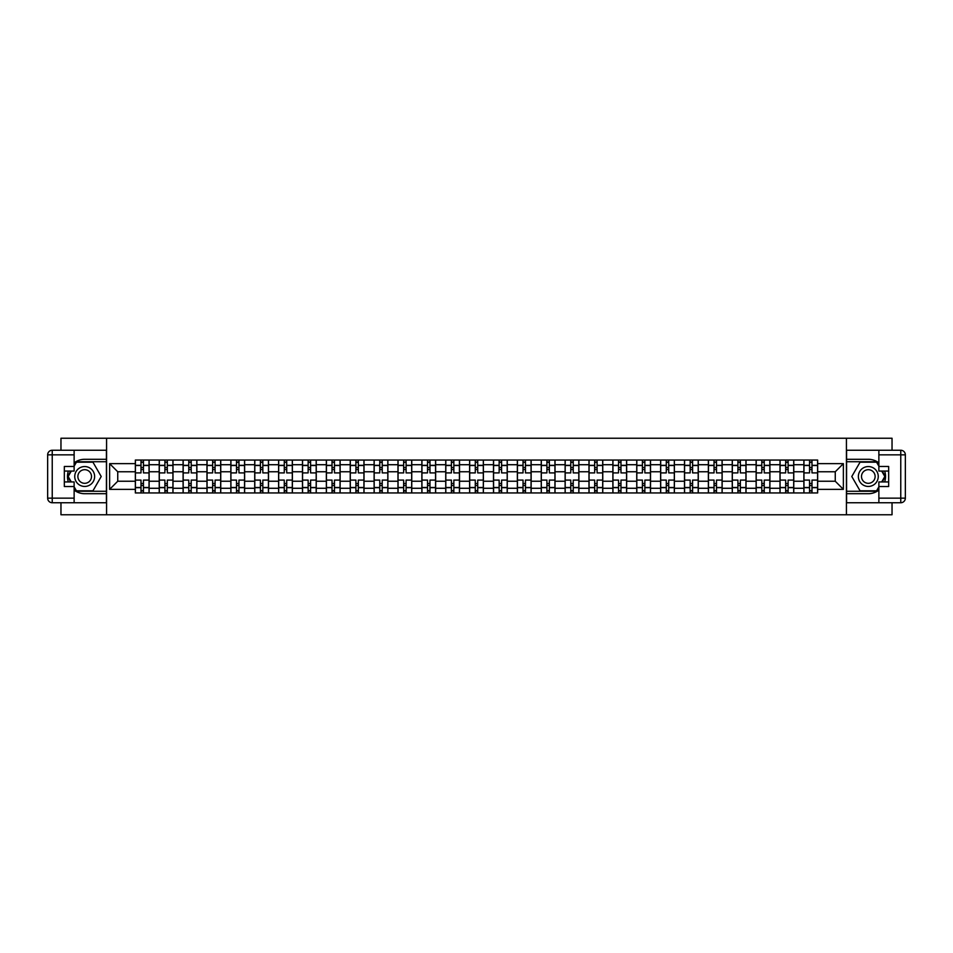 <?xml version="1.0" encoding="UTF-8"?>
<svg xmlns="http://www.w3.org/2000/svg" width="953" height="953" viewBox="0 0 953 953"><rect width="100%" height="100%" fill="white"/><g stroke="black" fill="none" stroke-linecap="round" stroke-linejoin="round"><path stroke-width="1.43" d="M60.968 502.743L60.968 514.763L892.032 514.763L892.032 502.743M892.032 450.257L892.032 438.237L60.968 438.237L60.968 450.257M159.222 492.951L159.222 464.719L149.121 464.719L149.121 492.951M149.121 464.719L149.121 460.049M159.222 464.719L159.222 460.049M172.993 460.049L172.993 492.951M183.095 492.951L183.095 460.049M196.878 460.049L196.878 492.951M206.98 492.951L206.98 460.049M220.751 460.049L220.751 492.951M230.852 492.951L230.852 460.049M244.623 460.049L244.623 492.951M254.725 492.951L254.725 460.049M268.508 460.049L268.508 492.951M278.61 492.951L278.61 460.049M292.38 460.049L292.38 492.951M302.482 492.951L302.482 460.049M316.253 460.049L316.253 492.951M326.355 492.951L326.355 460.049M340.126 460.049L340.126 492.951M350.227 492.951L350.227 460.049M364.01 460.049L364.01 492.951M374.112 492.951L374.112 460.049M387.883 460.049L387.883 492.951M397.985 492.951L397.985 460.049M411.756 460.049L411.756 492.951M421.857 492.951L421.857 460.049M435.64 460.049L435.64 492.951M445.742 492.951L445.742 460.049M459.513 460.049L459.513 492.951M469.615 492.951L469.615 460.049M483.385 460.049L483.385 492.951M493.487 492.951L493.487 460.049M507.258 460.049L507.258 492.951M517.36 492.951L517.36 460.049M531.143 460.049L531.143 492.951M541.244 492.951L541.244 460.049M555.015 460.049L555.015 492.951M565.117 492.951L565.117 460.049M578.888 460.049L578.888 492.951M588.99 492.951L588.99 460.049M602.772 460.049L602.772 492.951M612.874 492.951L612.874 460.049M626.645 460.049L626.645 492.951M636.747 492.951L636.747 460.049M650.518 460.049L650.518 492.951M660.62 492.951L660.62 460.049M674.39 460.049L674.39 492.951M684.492 492.951L684.492 460.049M698.275 460.049L698.275 492.951M708.377 492.951L708.377 460.049M722.148 460.049L722.148 492.951M732.249 492.951L732.249 460.049M746.02 460.049L746.02 492.951M756.122 492.951L756.122 460.049M769.905 460.049L769.905 492.951M780.007 492.951L780.007 460.049M793.778 460.049L793.778 492.951M803.879 492.951L803.879 460.049M803.879 481.241L793.778 481.241M780.007 481.241L769.905 481.241M756.122 481.241L746.02 481.241M732.249 481.241L722.148 481.241M708.377 481.241L698.275 481.241M684.492 481.241L674.39 481.241M660.62 481.241L650.518 481.241M636.747 481.241L626.645 481.241M612.874 481.241L602.772 481.241M588.99 481.241L578.888 481.241M565.117 481.241L555.015 481.241M541.244 481.241L531.143 481.241M517.36 481.241L507.258 481.241M493.487 481.241L483.385 481.241M469.615 481.241L459.513 481.241M445.742 481.241L435.64 481.241M421.857 481.241L411.756 481.241M397.985 481.241L387.883 481.241M374.112 481.241L364.01 481.241M350.227 481.241L340.126 481.241M326.355 481.241L316.253 481.241M302.482 481.241L292.38 481.241M278.61 481.241L268.508 481.241M254.725 481.241L244.623 481.241M230.852 481.241L220.751 481.241M206.98 481.241L196.878 481.241M183.095 481.241L172.993 481.241M159.222 481.241L149.121 481.241M803.879 471.759L793.778 471.759M780.007 471.759L769.905 471.759M756.122 471.759L746.02 471.759M732.249 471.759L722.148 471.759M708.377 471.759L698.275 471.759M684.492 471.759L674.39 471.759M660.62 471.759L650.518 471.759M636.747 471.759L626.645 471.759M612.874 471.759L602.772 471.759M588.99 471.759L578.888 471.759M565.117 471.759L555.015 471.759M541.244 471.759L531.143 471.759M517.36 471.759L507.258 471.759M493.487 471.759L483.385 471.759M469.615 471.759L459.513 471.759M445.742 471.759L435.64 471.759M421.857 471.759L411.756 471.759M397.985 471.759L387.883 471.759M374.112 471.759L364.01 471.759M350.227 471.759L340.126 471.759M326.355 471.759L316.253 471.759M302.482 471.759L292.38 471.759M278.61 471.759L268.508 471.759M254.725 471.759L244.623 471.759M230.852 471.759L220.751 471.759M206.98 471.759L196.878 471.759M183.095 471.759L172.993 471.759M159.222 471.759L149.121 471.759M117.743 481.241L135.35 481.241L135.35 471.759L117.743 471.759L117.743 481.241L109.631 489.354L109.631 463.646L135.35 463.646L135.35 471.759M817.65 471.759L817.65 481.241L835.257 481.241L835.257 471.759L817.65 471.759L817.65 460.049L135.35 460.049L135.35 463.646M817.65 463.646L843.369 463.646L843.369 489.354L817.65 489.354L817.65 481.241M135.35 481.241L135.35 492.951L817.65 492.951L817.65 489.354M135.35 489.354L109.631 489.354M846.431 514.763L846.431 438.237M106.569 514.763L106.569 438.237M143.462 490.652L141.008 490.652M141.008 462.348L143.462 462.348M167.335 490.652L164.893 490.652M164.893 462.348L167.335 462.348M191.208 490.652L188.765 490.652M188.765 462.348L191.208 462.348M215.092 490.652L212.638 490.652M212.638 462.348L215.092 462.348M238.965 490.652L236.511 490.652M236.511 462.348L238.965 462.348M262.837 490.652L260.395 490.652M260.395 462.348L262.837 462.348M286.722 490.652L284.268 490.652M284.268 462.348L286.722 462.348M310.595 490.652L308.141 490.652M308.141 462.348L310.595 462.348M334.467 490.652L332.025 490.652M332.025 462.348L334.467 462.348M358.34 490.652L355.898 490.652M355.898 462.348L358.34 462.348M382.224 490.652L379.77 490.652M379.77 462.348L382.224 462.348M406.097 490.652L403.643 490.652M403.643 462.348L406.097 462.348M429.97 490.652L427.528 490.652M427.528 462.348L429.97 462.348M453.854 490.652L451.4 490.652M451.4 462.348L453.854 462.348M477.727 490.652L475.273 490.652M475.273 462.348L477.727 462.348M501.6 490.652L499.146 490.652M499.146 462.348L501.6 462.348M525.472 490.652L523.03 490.652M523.03 462.348L525.472 462.348M549.357 490.652L546.903 490.652M546.903 462.348L549.357 462.348M573.229 490.652L570.776 490.652M570.776 462.348L573.229 462.348M597.102 490.652L594.66 490.652M594.66 462.348L597.102 462.348M620.975 490.652L618.533 490.652M618.533 462.348L620.975 462.348M644.859 490.652L642.405 490.652M642.405 462.348L644.859 462.348M668.732 490.652L666.278 490.652M666.278 462.348L668.732 462.348M692.605 490.652L690.163 490.652M690.163 462.348L692.605 462.348M716.489 490.652L714.035 490.652M714.035 462.348L716.489 462.348M740.362 490.652L737.908 490.652M737.908 462.348L740.362 462.348M764.235 490.652L761.792 490.652M761.792 462.348L764.235 462.348M788.107 490.652L785.665 490.652M785.665 462.348L788.107 462.348M811.992 490.652L809.538 490.652M809.538 462.348L811.992 462.348M109.631 463.646L117.743 471.759M835.257 481.241L843.369 489.354M835.257 471.759L843.369 463.646M149.049 492.951L149.049 472.902L143.462 472.902L143.462 460.049M141.008 460.049L141.008 472.902L135.421 472.902L135.421 460.049M149.049 472.902L149.049 460.049M135.421 492.951L135.421 480.098L141.008 480.098L141.008 492.951M143.462 492.951L143.462 480.098L149.049 480.098M141.008 469.531L143.462 469.531M135.421 480.098L135.421 472.902M143.462 483.469L141.008 483.469M143.462 490.962L141.008 490.962M141.008 485.458L143.462 485.458M143.462 467.542L141.008 467.542M141.008 462.038L143.462 462.038M74.131 490.104A17.214 17.214 0 0 0 84.686 493.714L106.426 493.714L106.426 502.743L52.236 502.743A4.586 4.586 0 0 1 47.65 498.157L47.65 454.843A4.586 4.586 0 0 1 52.236 450.257L74.131 450.257L74.131 471.068L64.328 471.068M74.131 450.257L106.426 450.257L106.426 459.286L84.686 459.286A17.214 17.214 0 0 0 74.131 462.896M68.354 471.068A17.214 17.214 0 0 0 68.354 481.932M106.426 493.714L106.426 459.286M64.328 481.932L74.131 481.932L74.131 502.743M74.131 466.47L64.328 466.47L64.328 486.53L74.131 486.53M106.426 461.728L76.157 461.728L74.131 465.255M74.131 487.745L76.157 491.271L106.426 491.271M70.772 471.068L67.639 476.5L70.772 481.932M878.869 462.896A17.214 17.214 0 0 0 868.314 459.286L846.574 459.286L846.574 450.257L900.764 450.257A4.586 4.586 0 0 1 905.35 454.843L905.35 498.157A4.586 4.586 0 0 1 900.764 502.743L878.869 502.743L878.869 481.932L888.672 481.932M878.869 502.743L846.574 502.743L846.574 493.714L868.314 493.714A17.214 17.214 0 0 0 878.869 490.104M884.646 481.932A17.214 17.214 0 0 0 884.646 471.068M846.574 459.286L846.574 493.714M888.672 471.068L878.869 471.068L878.869 450.257M878.869 486.53L888.672 486.53L888.672 466.47L878.869 466.47M846.574 491.271L876.843 491.271L878.869 487.745M878.869 465.255L876.843 461.728L846.574 461.728M882.228 481.932L885.361 476.5L882.228 471.068M74.739 476.5A9.947 9.947 0 0 0 84.686 486.447A9.947 9.947 0 0 0 94.633 476.5A9.947 9.947 0 0 0 84.686 466.553A9.947 9.947 0 0 0 74.739 476.5M77.872 476.5A6.814 6.814 0 0 0 84.686 483.314A6.814 6.814 0 0 0 91.5 476.5A6.814 6.814 0 0 0 84.686 469.686A6.814 6.814 0 0 0 77.872 476.5M74.131 466.172L76.431 462.193L92.953 462.193L101.209 476.5L92.953 490.807L76.431 490.807L74.131 486.828M71.296 481.932L68.163 476.5L71.296 471.068M858.367 476.5A9.947 9.947 0 0 0 868.314 486.447A9.947 9.947 0 0 0 878.261 476.5A9.947 9.947 0 0 0 868.314 466.553A9.947 9.947 0 0 0 858.367 476.5M861.5 476.5A6.814 6.814 0 0 0 868.314 483.314A6.814 6.814 0 0 0 875.128 476.5A6.814 6.814 0 0 0 868.314 469.686A6.814 6.814 0 0 0 861.5 476.5M878.869 486.828L876.569 490.807L860.047 490.807L851.791 476.5L860.047 462.193L876.569 462.193L878.869 466.172M881.704 471.068L884.837 476.5L881.704 481.932M172.922 492.951L172.922 472.902L167.335 472.902L167.335 460.049M164.893 460.049L164.893 472.902L159.306 472.902L159.306 460.049M172.922 472.902L172.922 460.049M159.306 492.951L159.306 480.098L164.893 480.098L164.893 492.951M167.335 492.951L167.335 480.098L172.922 480.098M164.893 469.531L167.335 469.531M159.306 480.098L159.306 472.902M167.335 483.469L164.893 483.469M167.335 490.962L164.893 490.962M164.893 485.458L167.335 485.458M167.335 467.542L164.893 467.542M164.893 462.038L167.335 462.038M196.794 492.951L196.794 472.902L191.208 472.902L191.208 460.049M188.765 460.049L188.765 472.902L183.179 472.902L183.179 460.049M196.794 472.902L196.794 460.049M183.179 492.951L183.179 480.098L188.765 480.098L188.765 492.951M191.208 492.951L191.208 480.098L196.794 480.098M188.765 469.531L191.208 469.531M183.179 480.098L183.179 472.902M191.208 483.469L188.765 483.469M191.208 490.962L188.765 490.962M188.765 485.458L191.208 485.458M191.208 467.542L188.765 467.542M188.765 462.038L191.208 462.038M220.679 492.951L220.679 472.902L215.092 472.902L215.092 460.049M212.638 460.049L212.638 472.902L207.051 472.902L207.051 460.049M220.679 472.902L220.679 460.049M207.051 492.951L207.051 480.098L212.638 480.098L212.638 492.951M215.092 492.951L215.092 480.098L220.679 480.098M212.638 469.531L215.092 469.531M207.051 480.098L207.051 472.902M215.092 483.469L212.638 483.469M215.092 490.962L212.638 490.962M212.638 485.458L215.092 485.458M215.092 467.542L212.638 467.542M212.638 462.038L215.092 462.038M244.552 492.951L244.552 472.902L238.965 472.902L238.965 460.049M236.511 460.049L236.511 472.902L230.924 472.902L230.924 460.049M244.552 472.902L244.552 460.049M230.924 492.951L230.924 480.098L236.511 480.098L236.511 492.951M238.965 492.951L238.965 480.098L244.552 480.098M236.511 469.531L238.965 469.531M230.924 480.098L230.924 472.902M238.965 483.469L236.511 483.469M238.965 490.962L236.511 490.962M236.511 485.458L238.965 485.458M238.965 467.542L236.511 467.542M236.511 462.038L238.965 462.038M268.424 492.951L268.424 472.902L262.837 472.902L262.837 460.049M260.395 460.049L260.395 472.902L254.808 472.902L254.808 460.049M268.424 472.902L268.424 460.049M254.808 492.951L254.808 480.098L260.395 480.098L260.395 492.951M262.837 492.951L262.837 480.098L268.424 480.098M260.395 469.531L262.837 469.531M254.808 480.098L254.808 472.902M262.837 483.469L260.395 483.469M262.837 490.962L260.395 490.962M260.395 485.458L262.837 485.458M262.837 467.542L260.395 467.542M260.395 462.038L262.837 462.038M292.297 492.951L292.297 472.902L286.722 472.902L286.722 460.049M284.268 460.049L284.268 472.902L278.681 472.902L278.681 460.049M292.297 472.902L292.297 460.049M278.681 492.951L278.681 480.098L284.268 480.098L284.268 492.951M286.722 492.951L286.722 480.098L292.297 480.098M284.268 469.531L286.722 469.531M278.681 480.098L278.681 472.902M286.722 483.469L284.268 483.469M286.722 490.962L284.268 490.962M284.268 485.458L286.722 485.458M286.722 467.542L284.268 467.542M284.268 462.038L286.722 462.038M316.182 492.951L316.182 472.902L310.595 472.902L310.595 460.049M308.141 460.049L308.141 472.902L302.554 472.902L302.554 460.049M316.182 472.902L316.182 460.049M302.554 492.951L302.554 480.098L308.141 480.098L308.141 492.951M310.595 492.951L310.595 480.098L316.182 480.098M308.141 469.531L310.595 469.531M302.554 480.098L302.554 472.902M310.595 483.469L308.141 483.469M310.595 490.962L308.141 490.962M308.141 485.458L310.595 485.458M310.595 467.542L308.141 467.542M308.141 462.038L310.595 462.038M340.054 492.951L340.054 472.902L334.467 472.902L334.467 460.049M332.025 460.049L332.025 472.902L326.438 472.902L326.438 460.049M340.054 472.902L340.054 460.049M326.438 492.951L326.438 480.098L332.025 480.098L332.025 492.951M334.467 492.951L334.467 480.098L340.054 480.098M332.025 469.531L334.467 469.531M326.438 480.098L326.438 472.902M334.467 483.469L332.025 483.469M334.467 490.962L332.025 490.962M332.025 485.458L334.467 485.458M334.467 467.542L332.025 467.542M332.025 462.038L334.467 462.038M363.927 492.951L363.927 472.902L358.34 472.902L358.34 460.049M355.898 460.049L355.898 472.902L350.311 472.902L350.311 460.049M363.927 472.902L363.927 460.049M350.311 492.951L350.311 480.098L355.898 480.098L355.898 492.951M358.34 492.951L358.34 480.098L363.927 480.098M355.898 469.531L358.34 469.531M350.311 480.098L350.311 472.902M358.34 483.469L355.898 483.469M358.34 490.962L355.898 490.962M355.898 485.458L358.34 485.458M358.34 467.542L355.898 467.542M355.898 462.038L358.34 462.038M387.811 492.951L387.811 472.902L382.224 472.902L382.224 460.049M379.77 460.049L379.77 472.902L374.184 472.902L374.184 460.049M387.811 472.902L387.811 460.049M374.184 492.951L374.184 480.098L379.77 480.098L379.77 492.951M382.224 492.951L382.224 480.098L387.811 480.098M379.77 469.531L382.224 469.531M374.184 480.098L374.184 472.902M382.224 483.469L379.77 483.469M382.224 490.962L379.77 490.962M379.77 485.458L382.224 485.458M382.224 467.542L379.77 467.542M379.77 462.038L382.224 462.038M411.684 492.951L411.684 472.902L406.097 472.902L406.097 460.049M403.643 460.049L403.643 472.902L398.056 472.902L398.056 460.049M411.684 472.902L411.684 460.049M398.056 492.951L398.056 480.098L403.643 480.098L403.643 492.951M406.097 492.951L406.097 480.098L411.684 480.098M403.643 469.531L406.097 469.531M398.056 480.098L398.056 472.902M406.097 483.469L403.643 483.469M406.097 490.962L403.643 490.962M403.643 485.458L406.097 485.458M406.097 467.542L403.643 467.542M403.643 462.038L406.097 462.038M435.557 492.951L435.557 472.902L429.97 472.902L429.97 460.049M427.528 460.049L427.528 472.902L421.941 472.902L421.941 460.049M435.557 472.902L435.557 460.049M421.941 492.951L421.941 480.098L427.528 480.098L427.528 492.951M429.97 492.951L429.97 480.098L435.557 480.098M427.528 469.531L429.97 469.531M421.941 480.098L421.941 472.902M429.97 483.469L427.528 483.469M429.97 490.962L427.528 490.962M427.528 485.458L429.97 485.458M429.97 467.542L427.528 467.542M427.528 462.038L429.97 462.038M459.429 492.951L459.429 472.902L453.854 472.902L453.854 460.049M451.4 460.049L451.4 472.902L445.813 472.902L445.813 460.049M459.429 472.902L459.429 460.049M445.813 492.951L445.813 480.098L451.4 480.098L451.4 492.951M453.854 492.951L453.854 480.098L459.429 480.098M451.4 469.531L453.854 469.531M445.813 480.098L445.813 472.902M453.854 483.469L451.4 483.469M453.854 490.962L451.4 490.962M451.4 485.458L453.854 485.458M453.854 467.542L451.4 467.542M451.4 462.038L453.854 462.038M483.314 492.951L483.314 472.902L477.727 472.902L477.727 460.049M475.273 460.049L475.273 472.902L469.686 472.902L469.686 460.049M483.314 472.902L483.314 460.049M469.686 492.951L469.686 480.098L475.273 480.098L475.273 492.951M477.727 492.951L477.727 480.098L483.314 480.098M475.273 469.531L477.727 469.531M469.686 480.098L469.686 472.902M477.727 483.469L475.273 483.469M477.727 490.962L475.273 490.962M475.273 485.458L477.727 485.458M477.727 467.542L475.273 467.542M475.273 462.038L477.727 462.038M507.187 492.951L507.187 472.902L501.6 472.902L501.6 460.049M499.146 460.049L499.146 472.902L493.571 472.902L493.571 460.049M507.187 472.902L507.187 460.049M493.571 492.951L493.571 480.098L499.146 480.098L499.146 492.951M501.6 492.951L501.6 480.098L507.187 480.098M499.146 469.531L501.6 469.531M493.571 480.098L493.571 472.902M501.6 483.469L499.146 483.469M501.6 490.962L499.146 490.962M499.146 485.458L501.6 485.458M501.6 467.542L499.146 467.542M499.146 462.038L501.6 462.038M531.059 492.951L531.059 472.902L525.472 472.902L525.472 460.049M523.03 460.049L523.03 472.902L517.443 472.902L517.443 460.049M531.059 472.902L531.059 460.049M517.443 492.951L517.443 480.098L523.03 480.098L523.03 492.951M525.472 492.951L525.472 480.098L531.059 480.098M523.03 469.531L525.472 469.531M517.443 480.098L517.443 472.902M525.472 483.469L523.03 483.469M525.472 490.962L523.03 490.962M523.03 485.458L525.472 485.458M525.472 467.542L523.03 467.542M523.03 462.038L525.472 462.038M554.944 492.951L554.944 472.902L549.357 472.902L549.357 460.049M546.903 460.049L546.903 472.902L541.316 472.902L541.316 460.049M554.944 472.902L554.944 460.049M541.316 492.951L541.316 480.098L546.903 480.098L546.903 492.951M549.357 492.951L549.357 480.098L554.944 480.098M546.903 469.531L549.357 469.531M541.316 480.098L541.316 472.902M549.357 483.469L546.903 483.469M549.357 490.962L546.903 490.962M546.903 485.458L549.357 485.458M549.357 467.542L546.903 467.542M546.903 462.038L549.357 462.038M578.816 492.951L578.816 472.902L573.229 472.902L573.229 460.049M570.776 460.049L570.776 472.902L565.189 472.902L565.189 460.049M578.816 472.902L578.816 460.049M565.189 492.951L565.189 480.098L570.776 480.098L570.776 492.951M573.229 492.951L573.229 480.098L578.816 480.098M570.776 469.531L573.229 469.531M565.189 480.098L565.189 472.902M573.229 483.469L570.776 483.469M573.229 490.962L570.776 490.962M570.776 485.458L573.229 485.458M573.229 467.542L570.776 467.542M570.776 462.038L573.229 462.038M602.689 492.951L602.689 472.902L597.102 472.902L597.102 460.049M594.66 460.049L594.66 472.902L589.073 472.902L589.073 460.049M602.689 472.902L602.689 460.049M589.073 492.951L589.073 480.098L594.66 480.098L594.66 492.951M597.102 492.951L597.102 480.098L602.689 480.098M594.66 469.531L597.102 469.531M589.073 480.098L589.073 472.902M597.102 483.469L594.66 483.469M597.102 490.962L594.66 490.962M594.66 485.458L597.102 485.458M597.102 467.542L594.66 467.542M594.66 462.038L597.102 462.038M626.562 492.951L626.562 472.902L620.975 472.902L620.975 460.049M618.533 460.049L618.533 472.902L612.946 472.902L612.946 460.049M626.562 472.902L626.562 460.049M612.946 492.951L612.946 480.098L618.533 480.098L618.533 492.951M620.975 492.951L620.975 480.098L626.562 480.098M618.533 469.531L620.975 469.531M612.946 480.098L612.946 472.902M620.975 483.469L618.533 483.469M620.975 490.962L618.533 490.962M618.533 485.458L620.975 485.458M620.975 467.542L618.533 467.542M618.533 462.038L620.975 462.038M650.446 492.951L650.446 472.902L644.859 472.902L644.859 460.049M642.405 460.049L642.405 472.902L636.818 472.902L636.818 460.049M650.446 472.902L650.446 460.049M636.818 492.951L636.818 480.098L642.405 480.098L642.405 492.951M644.859 492.951L644.859 480.098L650.446 480.098M642.405 469.531L644.859 469.531M636.818 480.098L636.818 472.902M644.859 483.469L642.405 483.469M644.859 490.962L642.405 490.962M642.405 485.458L644.859 485.458M644.859 467.542L642.405 467.542M642.405 462.038L644.859 462.038M674.319 492.951L674.319 472.902L668.732 472.902L668.732 460.049M666.278 460.049L666.278 472.902L660.703 472.902L660.703 460.049M674.319 472.902L674.319 460.049M660.703 492.951L660.703 480.098L666.278 480.098L666.278 492.951M668.732 492.951L668.732 480.098L674.319 480.098M666.278 469.531L668.732 469.531M660.703 480.098L660.703 472.902M668.732 483.469L666.278 483.469M668.732 490.962L666.278 490.962M666.278 485.458L668.732 485.458M668.732 467.542L666.278 467.542M666.278 462.038L668.732 462.038M698.192 492.951L698.192 472.902L692.605 472.902L692.605 460.049M690.163 460.049L690.163 472.902L684.576 472.902L684.576 460.049M698.192 472.902L698.192 460.049M684.576 492.951L684.576 480.098L690.163 480.098L690.163 492.951M692.605 492.951L692.605 480.098L698.192 480.098M690.163 469.531L692.605 469.531M684.576 480.098L684.576 472.902M692.605 483.469L690.163 483.469M692.605 490.962L690.163 490.962M690.163 485.458L692.605 485.458M692.605 467.542L690.163 467.542M690.163 462.038L692.605 462.038M722.076 492.951L722.076 472.902L716.489 472.902L716.489 460.049M714.035 460.049L714.035 472.902L708.448 472.902L708.448 460.049M722.076 472.902L722.076 460.049M708.448 492.951L708.448 480.098L714.035 480.098L714.035 492.951M716.489 492.951L716.489 480.098L722.076 480.098M714.035 469.531L716.489 469.531M708.448 480.098L708.448 472.902M716.489 483.469L714.035 483.469M716.489 490.962L714.035 490.962M714.035 485.458L716.489 485.458M716.489 467.542L714.035 467.542M714.035 462.038L716.489 462.038M745.949 492.951L745.949 472.902L740.362 472.902L740.362 460.049M737.908 460.049L737.908 472.902L732.321 472.902L732.321 460.049M745.949 472.902L745.949 460.049M732.321 492.951L732.321 480.098L737.908 480.098L737.908 492.951M740.362 492.951L740.362 480.098L745.949 480.098M737.908 469.531L740.362 469.531M732.321 480.098L732.321 472.902M740.362 483.469L737.908 483.469M740.362 490.962L737.908 490.962M737.908 485.458L740.362 485.458M740.362 467.542L737.908 467.542M737.908 462.038L740.362 462.038M769.821 492.951L769.821 472.902L764.235 472.902L764.235 460.049M761.792 460.049L761.792 472.902L756.205 472.902L756.205 460.049M769.821 472.902L769.821 460.049M756.205 492.951L756.205 480.098L761.792 480.098L761.792 492.951M764.235 492.951L764.235 480.098L769.821 480.098M761.792 469.531L764.235 469.531M756.205 480.098L756.205 472.902M764.235 483.469L761.792 483.469M764.235 490.962L761.792 490.962M761.792 485.458L764.235 485.458M764.235 467.542L761.792 467.542M761.792 462.038L764.235 462.038M793.694 492.951L793.694 472.902L788.107 472.902L788.107 460.049M785.665 460.049L785.665 472.902L780.078 472.902L780.078 460.049M793.694 472.902L793.694 460.049M780.078 492.951L780.078 480.098L785.665 480.098L785.665 492.951M788.107 492.951L788.107 480.098L793.694 480.098M785.665 469.531L788.107 469.531M780.078 480.098L780.078 472.902M788.107 483.469L785.665 483.469M788.107 490.962L785.665 490.962M785.665 485.458L788.107 485.458M788.107 467.542L785.665 467.542M785.665 462.038L788.107 462.038M817.579 492.951L817.579 472.902L811.992 472.902L811.992 460.049M809.538 460.049L809.538 472.902L803.951 472.902L803.951 460.049M817.579 472.902L817.579 460.049M803.951 492.951L803.951 480.098L809.538 480.098L809.538 492.951M811.992 492.951L811.992 480.098L817.579 480.098M809.538 469.531L811.992 469.531M803.951 480.098L803.951 472.902M811.992 483.469L809.538 483.469M811.992 490.962L809.538 490.962M809.538 485.458L811.992 485.458M811.992 467.542L809.538 467.542M809.538 462.038L811.992 462.038M780.007 464.719L769.905 464.719M756.122 464.719L746.02 464.719M732.249 464.719L722.148 464.719M708.377 464.719L698.275 464.719M684.492 464.719L674.39 464.719M660.62 464.719L650.518 464.719M636.747 464.719L626.645 464.719M612.874 464.719L602.772 464.719M588.99 464.719L578.888 464.719M565.117 464.719L555.015 464.719M541.244 464.719L531.143 464.719M517.36 464.719L507.258 464.719M493.487 464.719L483.385 464.719M469.615 464.719L459.513 464.719M445.742 464.719L435.64 464.719M421.857 464.719L411.756 464.719M397.985 464.719L387.883 464.719M374.112 464.719L364.01 464.719M350.227 464.719L340.126 464.719M326.355 464.719L316.253 464.719M302.482 464.719L292.38 464.719M278.61 464.719L268.508 464.719M254.725 464.719L244.623 464.719M230.852 464.719L220.751 464.719M206.98 464.719L196.878 464.719M183.095 464.719L172.993 464.719M803.879 464.719L793.778 464.719M780.007 488.281L769.905 488.281M756.122 488.281L746.02 488.281M732.249 488.281L722.148 488.281M708.377 488.281L698.275 488.281M684.492 488.281L674.39 488.281M660.62 488.281L650.518 488.281M636.747 488.281L626.645 488.281M612.874 488.281L602.772 488.281M588.99 488.281L578.888 488.281M565.117 488.281L555.015 488.281M541.244 488.281L531.143 488.281M517.36 488.281L507.258 488.281M493.487 488.281L483.385 488.281M469.615 488.281L459.513 488.281M445.742 488.281L435.64 488.281M421.857 488.281L411.756 488.281M397.985 488.281L387.883 488.281M374.112 488.281L364.01 488.281M350.227 488.281L340.126 488.281M326.355 488.281L316.253 488.281M302.482 488.281L292.38 488.281M278.61 488.281L268.508 488.281M254.725 488.281L244.623 488.281M230.852 488.281L220.751 488.281M206.98 488.281L196.878 488.281M183.095 488.281L172.993 488.281M159.222 488.281L149.121 488.281M803.879 488.281L793.778 488.281M149.049 465.326L143.462 465.326M141.008 465.326L135.421 465.326M141.008 465.529L135.421 465.529M141.008 487.471L135.421 487.471M141.008 487.674L135.421 487.674M149.049 487.674L143.462 487.674M149.049 465.529L143.462 465.529M149.049 487.471L143.462 487.471M74.131 454.843L52.236 454.843L52.236 498.157L74.131 498.157M47.65 454.843L52.236 454.843L52.236 450.257M52.236 502.743L52.236 498.157L47.65 498.157M878.869 498.157L900.764 498.157L900.764 454.843L878.869 454.843M905.35 498.157L900.764 498.157L900.764 502.743M900.764 450.257L900.764 454.843L905.35 454.843M172.922 465.326L167.335 465.326M164.893 465.326L159.306 465.326M164.893 465.529L159.306 465.529M164.893 487.471L159.306 487.471M164.893 487.674L159.306 487.674M172.922 487.674L167.335 487.674M172.922 465.529L167.335 465.529M172.922 487.471L167.335 487.471M196.794 465.326L191.208 465.326M188.765 465.326L183.179 465.326M188.765 465.529L183.179 465.529M188.765 487.471L183.179 487.471M188.765 487.674L183.179 487.674M196.794 487.674L191.208 487.674M196.794 465.529L191.208 465.529M196.794 487.471L191.208 487.471M220.679 465.326L215.092 465.326M212.638 465.326L207.051 465.326M212.638 465.529L207.051 465.529M212.638 487.471L207.051 487.471M212.638 487.674L207.051 487.674M220.679 487.674L215.092 487.674M220.679 465.529L215.092 465.529M220.679 487.471L215.092 487.471M244.552 465.326L238.965 465.326M236.511 465.326L230.924 465.326M236.511 465.529L230.924 465.529M236.511 487.471L230.924 487.471M236.511 487.674L230.924 487.674M244.552 487.674L238.965 487.674M244.552 465.529L238.965 465.529M244.552 487.471L238.965 487.471M268.424 465.326L262.837 465.326M260.395 465.326L254.808 465.326M260.395 465.529L254.808 465.529M260.395 487.471L254.808 487.471M260.395 487.674L254.808 487.674M268.424 487.674L262.837 487.674M268.424 465.529L262.837 465.529M268.424 487.471L262.837 487.471M292.297 465.326L286.722 465.326M284.268 465.326L278.681 465.326M284.268 465.529L278.681 465.529M284.268 487.471L278.681 487.471M284.268 487.674L278.681 487.674M292.297 487.674L286.722 487.674M292.297 465.529L286.722 465.529M292.297 487.471L286.722 487.471M316.182 465.326L310.595 465.326M308.141 465.326L302.554 465.326M308.141 465.529L302.554 465.529M308.141 487.471L302.554 487.471M308.141 487.674L302.554 487.674M316.182 487.674L310.595 487.674M316.182 465.529L310.595 465.529M316.182 487.471L310.595 487.471M340.054 465.326L334.467 465.326M332.025 465.326L326.438 465.326M332.025 465.529L326.438 465.529M332.025 487.471L326.438 487.471M332.025 487.674L326.438 487.674M340.054 487.674L334.467 487.674M340.054 465.529L334.467 465.529M340.054 487.471L334.467 487.471M363.927 465.326L358.34 465.326M355.898 465.326L350.311 465.326M355.898 465.529L350.311 465.529M355.898 487.471L350.311 487.471M355.898 487.674L350.311 487.674M363.927 487.674L358.34 487.674M363.927 465.529L358.34 465.529M363.927 487.471L358.34 487.471M387.811 465.326L382.224 465.326M379.77 465.326L374.184 465.326M379.77 465.529L374.184 465.529M379.77 487.471L374.184 487.471M379.77 487.674L374.184 487.674M387.811 487.674L382.224 487.674M387.811 465.529L382.224 465.529M387.811 487.471L382.224 487.471M411.684 465.326L406.097 465.326M403.643 465.326L398.056 465.326M403.643 465.529L398.056 465.529M403.643 487.471L398.056 487.471M403.643 487.674L398.056 487.674M411.684 487.674L406.097 487.674M411.684 465.529L406.097 465.529M411.684 487.471L406.097 487.471M435.557 465.326L429.97 465.326M427.528 465.326L421.941 465.326M427.528 465.529L421.941 465.529M427.528 487.471L421.941 487.471M427.528 487.674L421.941 487.674M435.557 487.674L429.97 487.674M435.557 465.529L429.97 465.529M435.557 487.471L429.97 487.471M459.429 465.326L453.854 465.326M451.4 465.326L445.813 465.326M451.4 465.529L445.813 465.529M451.4 487.471L445.813 487.471M451.4 487.674L445.813 487.674M459.429 487.674L453.854 487.674M459.429 465.529L453.854 465.529M459.429 487.471L453.854 487.471M483.314 465.326L477.727 465.326M475.273 465.326L469.686 465.326M475.273 465.529L469.686 465.529M475.273 487.471L469.686 487.471M475.273 487.674L469.686 487.674M483.314 487.674L477.727 487.674M483.314 465.529L477.727 465.529M483.314 487.471L477.727 487.471M507.187 465.326L501.6 465.326M499.146 465.326L493.571 465.326M499.146 465.529L493.571 465.529M499.146 487.471L493.571 487.471M499.146 487.674L493.571 487.674M507.187 487.674L501.6 487.674M507.187 465.529L501.6 465.529M507.187 487.471L501.6 487.471M531.059 465.326L525.472 465.326M523.03 465.326L517.443 465.326M523.03 465.529L517.443 465.529M523.03 487.471L517.443 487.471M523.03 487.674L517.443 487.674M531.059 487.674L525.472 487.674M531.059 465.529L525.472 465.529M531.059 487.471L525.472 487.471M554.944 465.326L549.357 465.326M546.903 465.326L541.316 465.326M546.903 465.529L541.316 465.529M546.903 487.471L541.316 487.471M546.903 487.674L541.316 487.674M554.944 487.674L549.357 487.674M554.944 465.529L549.357 465.529M554.944 487.471L549.357 487.471M578.816 465.326L573.229 465.326M570.776 465.326L565.189 465.326M570.776 465.529L565.189 465.529M570.776 487.471L565.189 487.471M570.776 487.674L565.189 487.674M578.816 487.674L573.229 487.674M578.816 465.529L573.229 465.529M578.816 487.471L573.229 487.471M602.689 465.326L597.102 465.326M594.66 465.326L589.073 465.326M594.66 465.529L589.073 465.529M594.66 487.471L589.073 487.471M594.66 487.674L589.073 487.674M602.689 487.674L597.102 487.674M602.689 465.529L597.102 465.529M602.689 487.471L597.102 487.471M626.562 465.326L620.975 465.326M618.533 465.326L612.946 465.326M618.533 465.529L612.946 465.529M618.533 487.471L612.946 487.471M618.533 487.674L612.946 487.674M626.562 487.674L620.975 487.674M626.562 465.529L620.975 465.529M626.562 487.471L620.975 487.471M650.446 465.326L644.859 465.326M642.405 465.326L636.818 465.326M642.405 465.529L636.818 465.529M642.405 487.471L636.818 487.471M642.405 487.674L636.818 487.674M650.446 487.674L644.859 487.674M650.446 465.529L644.859 465.529M650.446 487.471L644.859 487.471M674.319 465.326L668.732 465.326M666.278 465.326L660.703 465.326M666.278 465.529L660.703 465.529M666.278 487.471L660.703 487.471M666.278 487.674L660.703 487.674M674.319 487.674L668.732 487.674M674.319 465.529L668.732 465.529M674.319 487.471L668.732 487.471M698.192 465.326L692.605 465.326M690.163 465.326L684.576 465.326M690.163 465.529L684.576 465.529M690.163 487.471L684.576 487.471M690.163 487.674L684.576 487.674M698.192 487.674L692.605 487.674M698.192 465.529L692.605 465.529M698.192 487.471L692.605 487.471M722.076 465.326L716.489 465.326M714.035 465.326L708.448 465.326M714.035 465.529L708.448 465.529M714.035 487.471L708.448 487.471M714.035 487.674L708.448 487.674M722.076 487.674L716.489 487.674M722.076 465.529L716.489 465.529M722.076 487.471L716.489 487.471M745.949 465.326L740.362 465.326M737.908 465.326L732.321 465.326M737.908 465.529L732.321 465.529M737.908 487.471L732.321 487.471M737.908 487.674L732.321 487.674M745.949 487.674L740.362 487.674M745.949 465.529L740.362 465.529M745.949 487.471L740.362 487.471M769.821 465.326L764.235 465.326M761.792 465.326L756.205 465.326M761.792 465.529L756.205 465.529M761.792 487.471L756.205 487.471M761.792 487.674L756.205 487.674M769.821 487.674L764.235 487.674M769.821 465.529L764.235 465.529M769.821 487.471L764.235 487.471M793.694 465.326L788.107 465.326M785.665 465.326L780.078 465.326M785.665 465.529L780.078 465.529M785.665 487.471L780.078 487.471M785.665 487.674L780.078 487.674M793.694 487.674L788.107 487.674M793.694 465.529L788.107 465.529M793.694 487.471L788.107 487.471M817.579 465.326L811.992 465.326M809.538 465.326L803.951 465.326M809.538 465.529L803.951 465.529M809.538 487.471L803.951 487.471M809.538 487.674L803.951 487.674M817.579 487.674L811.992 487.674M817.579 465.529L811.992 465.529M817.579 487.471L811.992 487.471"/></g></svg>
